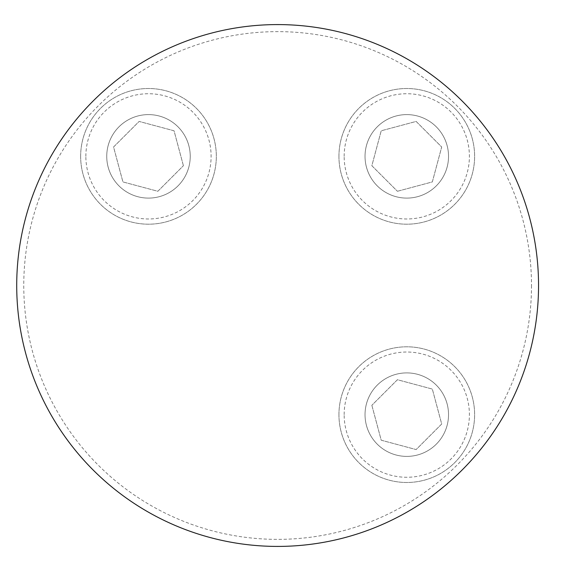 <?xml version="1.0" encoding="UTF-8"?>
<svg xmlns="http://www.w3.org/2000/svg" width="571" height="571" viewBox="0 0 571 571"><rect width="100%" height="100%" fill="white"/><g stroke="black" fill="none" stroke-linecap="round" stroke-linejoin="round"><path stroke-width="0.43" stroke-dasharray="2.85 2.14" d="M448.528 156.354A41.747 41.747 0 0 1 385.903 192.506A41.747 41.747 0 0 1 385.903 120.203A41.747 41.747 0 0 1 448.528 156.354A41.747 41.747 0 0 1 406.78 198.101A41.747 41.747 0 0 1 365.033 156.354A41.747 41.747 0 0 1 406.78 114.607A41.747 41.747 0 0 1 448.528 156.354M531.501 285.5A253.867 253.867 0 0 1 150.701 505.356A253.867 253.867 0 0 1 150.701 65.644A253.867 253.867 0 0 1 531.501 285.5M448.528 414.646A41.747 41.747 0 0 1 385.903 450.797A41.747 41.747 0 0 1 385.903 378.494A41.747 41.747 0 0 1 448.528 414.646A41.747 41.747 0 0 1 406.78 456.393A41.747 41.747 0 0 1 365.033 414.646A41.747 41.747 0 0 1 406.78 372.899A41.747 41.747 0 0 1 448.528 414.646M190.236 156.354A41.747 41.747 0 0 1 127.611 192.506A41.747 41.747 0 0 1 127.611 120.203A41.747 41.747 0 0 1 190.236 156.354A41.747 41.747 0 0 1 148.489 198.101A41.747 41.747 0 0 1 106.741 156.354A41.747 41.747 0 0 1 148.489 114.607A41.747 41.747 0 0 1 190.236 156.354M538.546 285.5A260.911 260.911 0 0 0 147.175 59.541A260.911 260.911 0 0 0 147.175 511.459A260.911 260.911 0 0 0 538.546 285.5M344.156 414.646A62.617 62.617 0 0 1 438.085 360.415A62.617 62.617 0 0 1 438.085 468.877A62.617 62.617 0 0 1 344.156 414.646M371.857 405.289L381.214 440.212L416.138 449.57L441.697 424.003L432.34 389.079L397.423 379.722L371.857 405.289L397.423 379.722L432.34 389.079L441.697 424.003L416.138 449.57L381.214 440.212L371.857 405.289M338.938 414.646A67.835 67.835 0 0 0 440.698 473.395A67.835 67.835 0 0 0 440.698 355.897A67.835 67.835 0 0 0 338.938 414.646A67.835 67.835 0 0 0 440.698 473.395A67.835 67.835 0 0 0 440.698 355.897A67.835 67.835 0 0 0 338.938 414.646M344.156 156.354A62.617 62.617 0 0 1 438.085 102.123A62.617 62.617 0 0 1 438.085 210.585A62.617 62.617 0 0 1 344.156 156.354M397.423 191.278L432.34 181.921L441.697 146.997L416.138 121.43L381.214 130.788L371.857 165.711L397.423 191.278L371.857 165.711L381.214 130.788L416.138 121.43L441.697 146.997L432.34 181.921L397.423 191.278M338.938 156.354A67.835 67.835 0 0 0 440.698 215.103A67.835 67.835 0 0 0 440.698 97.605A67.835 67.835 0 0 0 338.938 156.354A67.835 67.835 0 0 0 440.698 215.103A67.835 67.835 0 0 0 440.698 97.605A67.835 67.835 0 0 0 338.938 156.354M85.864 156.354A62.617 62.617 0 0 1 179.794 102.123A62.617 62.617 0 0 1 179.794 210.585A62.617 62.617 0 0 1 85.864 156.354M183.405 165.711L174.048 130.788L139.131 121.43L113.565 146.997L122.922 181.921L157.846 191.278L183.405 165.711L157.846 191.278L122.922 181.921L113.565 146.997L139.131 121.43L174.048 130.788L183.405 165.711M80.647 156.354A67.835 67.835 0 0 0 182.406 215.103A67.835 67.835 0 0 0 182.406 97.605A67.835 67.835 0 0 0 80.647 156.354A67.835 67.835 0 0 0 182.406 215.103A67.835 67.835 0 0 0 182.406 97.605A67.835 67.835 0 0 0 80.647 156.354"/><path stroke-width="0.86" d="M538.546 285.5A260.911 260.911 0 0 0 147.175 59.541A260.911 260.911 0 0 0 147.175 511.459A260.911 260.911 0 0 0 538.546 285.5"/></g></svg>
